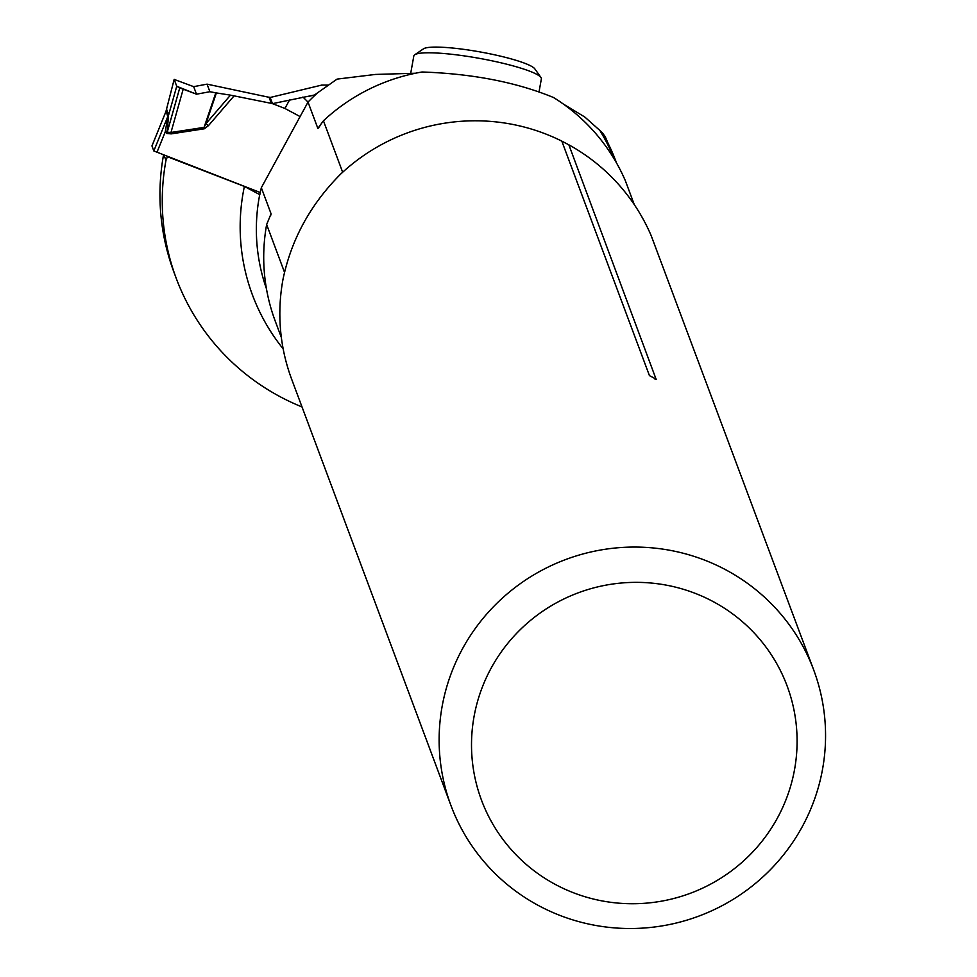 <?xml version="1.0" encoding="UTF-8"?>
<svg xmlns="http://www.w3.org/2000/svg" width="977" height="977" viewBox="0 0 977 977"><rect width="100%" height="100%" fill="white"/><g stroke="black" fill="none" stroke-linecap="round" stroke-linejoin="round"><path stroke-width="1.47" d="M602.101 132.445A186.375 183.2 -20.5 0 1 615.876 161.229L605.215 136.695L602.101 132.445L584.783 117.008L563.338 104.038M318.526 127.963L317.843 128.366L308.024 102.096L300.098 116.568L284.905 108.459L272.473 103.647L270.165 97.48L321.751 85.084L328.59 85.084M272.473 103.647L314.472 95.001L337.102 79.1L375.449 74.435L415.457 73.238M342.658 172.233L323.436 120.794A188.671 185.447 159.5 0 1 422.064 71.993C472.66 73.727 516.491 82.239 553.58 97.541A188.671 185.447 159.5 0 1 625.341 180.684L634.281 204.596M164.087 155.367L165.968 160.387A228.691 224.783 159.5 0 0 176.251 278.36A228.691 224.783 159.5 0 0 302.027 406.945M163.489 155.135A228.691 224.783 159.5 0 0 173.943 272.18L176.251 278.36M300.098 116.568L261.335 187.718A185.618 182.455 -20.5 0 0 259.797 194.814L259.723 194.618A185.618 182.455 159.5 0 0 266.465 288.789M165.968 160.387L167.421 156.65M167.446 156.723L244.384 186.436L259.723 194.618M261.335 187.718L271.069 213.792L266.648 224.515L284.576 272.473M270.983 214.488L271.069 213.792A185.618 182.455 -20.5 0 0 270.702 215.367M319.662 126.509A185.618 182.455 -20.5 0 0 317.843 128.366L323.436 120.794M316.438 93.89A185.618 182.455 159.5 0 0 308.024 102.096L302.943 97.016M615.876 161.229A186.375 183.2 -20.5 0 1 616.475 162.878M266.648 224.515A188.671 185.447 159.5 0 0 275.258 321.164L281.352 337.48M450.971 805.561L291.683 379.284A193.617 190.32 -20.5 0 1 283 279.312C291.329 239.377 310.515 204.34 340.546 174.199A193.617 190.32 -20.5 0 1 561.812 141.128L568.858 144.828A193.617 190.32 -20.5 0 1 651.146 235.555L813.719 670.014A193.617 190.32 159.5 0 0 565.732 559.516A193.617 190.32 159.5 0 0 450.971 805.561A193.617 190.32 159.5 0 0 618.246 928.15A193.617 190.32 159.5 0 0 802.093 826.994A193.617 190.32 159.5 0 0 813.719 670.014M568.858 144.828L656.214 379.54M654.993 379.161A9.147 8.988 159.5 0 0 656.483 379.32L649.436 375.62L561.812 141.128M777.326 818.201A163.135 160.35 159.5 0 0 630.141 582.463A163.135 160.35 159.5 0 0 495.449 828.472A163.135 160.35 159.5 0 0 777.326 818.201M539.023 91.923L541.368 78.893A64.8 9.257 -169.8 0 0 540.94 77.464L534.822 68.854A57.167 8.17 -169.8 0 0 480.379 51.976A57.167 8.17 -169.8 0 0 423.456 48.85L414.724 54.785A64.8 9.257 -169.8 0 0 413.821 55.982L410.731 73.202M540.94 77.464A64.8 9.257 -169.8 0 0 479.231 58.327A64.8 9.257 -169.8 0 0 414.724 54.785M260.261 192.518L153.829 150.946L151.96 145.903L165.247 113.234M234.138 95.795L208.455 125.642L204.278 128.793L204.071 127.376L205.976 123.627L230.474 95.148L272.449 103.586M270.189 97.541L207.051 84.144L209.884 91.716L196.499 94.195L183.188 89.188L170.963 132.469L204.071 127.376L215.807 92.839L209.884 91.716M166.676 109.485A12.2 11.993 159.5 0 1 166.2 110.877L165.858 111.683A12.2 9.746 22.3 0 0 166.31 110.059L174.175 79.369L166.017 111.158L166.676 109.485L168.532 114.48L167.226 132.213L170.963 132.469L171.17 133.886L166.713 133.458A12.2 1.502 111.1 0 1 167.226 132.213L179.756 87.881L176.739 86.269L168.423 115.689A12.2 7.132 -170.3 0 1 167.763 116.8L166.2 110.877L151.96 145.964M166.713 133.458L165.26 131.846L167.763 116.8M230.474 95.148L215.807 92.839M271.252 103.122L268.993 97.077M216.381 92.949L205.976 123.627L208.455 125.642M176.739 86.269L174.175 79.418L193.678 86.648L207.051 84.144M183.188 89.188L179.756 87.881M156.845 152.571L165.26 131.846A12.2 2.235 155.1 0 1 167.189 130.991M193.678 86.648L196.499 94.195L176.739 86.269L174.175 79.418L193.678 86.648L196.499 94.195M309.147 96.271L314.496 94.989M284.905 108.459L289.827 99.483M244.384 186.436A200.859 197.439 159.5 0 0 283.171 348.862M614.142 158.885A185.618 182.455 159.5 0 0 600.379 131.382M204.278 128.793L171.17 133.886M153.829 150.946L168.068 115.872A12.2 11.993 159.5 0 0 168.532 114.48"/></g></svg>
